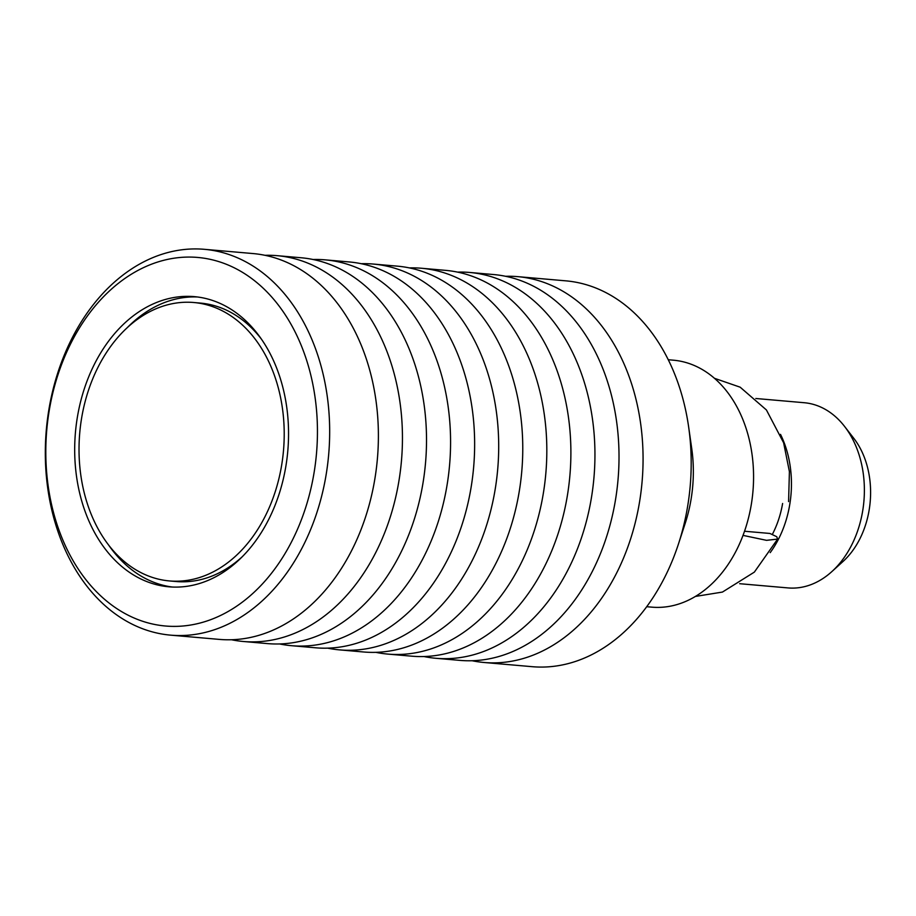 <?xml version="1.0" encoding="UTF-8"?>
<svg xmlns="http://www.w3.org/2000/svg" width="916" height="916" viewBox="0 0 916 916"><rect width="100%" height="100%" fill="white"/><g stroke="black" fill="none" stroke-linecap="round" stroke-linejoin="round"><path stroke-width="1.37" d="M743.025 535.379L766.543 540.337L777.615 539.089L776.757 536.73L769.898 533.456L744.525 531.246M755.815 398.494L804.214 402.719A92.951 68.024 95 0 1 844.483 426.318L853.723 438.226A78.868 57.708 95 0 1 842.972 561.519L831.808 571.641A92.951 68.024 95 0 1 788.058 587.923L739.67 583.698M782.607 503.491A83.116 60.822 95 0 1 772.257 534.589M780.512 434.367A92.951 68.024 95 0 1 770.196 552.634M844.483 426.318A92.951 68.024 95 0 1 831.808 571.641M204.325 249.312L253.034 253.56A193.654 141.717 95 0 1 289.685 263.648A193.654 141.717 95 0 1 373.9 484.358A193.654 141.717 95 0 1 219.393 639.402L170.674 635.154A193.654 141.717 95 0 1 46.315 429.925A193.654 141.717 95 0 1 204.325 249.312A193.654 141.717 95 0 1 240.965 259.4A193.654 141.717 95 0 1 325.18 480.11A193.654 141.717 95 0 1 170.674 635.154M265.01 255.312A193.654 141.717 95 0 1 277.101 255.667A193.654 141.717 95 0 1 313.741 265.743A193.654 141.717 95 0 1 397.956 486.453A193.654 141.717 95 0 1 243.45 641.498A193.654 141.717 95 0 1 231.485 639.746M277.101 255.667L301.158 257.762A193.654 141.717 95 0 1 337.809 267.838A193.654 141.717 95 0 1 422.024 488.549A193.654 141.717 95 0 1 267.518 643.605L243.45 641.498M313.135 259.514A193.654 141.717 95 0 1 325.214 259.858A193.654 141.717 95 0 1 361.866 269.934A193.654 141.717 95 0 1 446.081 490.655A193.654 141.717 95 0 1 291.574 645.7A193.654 141.717 95 0 1 279.598 643.948M325.214 259.858L349.282 261.953A193.654 141.717 95 0 1 385.922 272.041A193.654 141.717 95 0 1 470.148 492.751A193.654 141.717 95 0 1 315.631 647.795L291.574 645.7M361.248 263.705A193.654 141.717 95 0 1 373.339 264.06A193.654 141.717 95 0 1 409.979 274.136A193.654 141.717 95 0 1 494.205 494.846A193.654 141.717 95 0 1 339.687 649.891A193.654 141.717 95 0 1 327.722 648.15M373.339 264.06L397.407 266.155A193.654 141.717 95 0 1 434.058 276.231A193.654 141.717 95 0 1 518.273 496.953A193.654 141.717 95 0 1 363.767 651.997L339.687 649.891M409.383 267.907A193.654 141.717 95 0 1 421.475 268.251A193.654 141.717 95 0 1 458.115 278.338A193.654 141.717 95 0 1 542.329 499.048A193.654 141.717 95 0 1 387.823 654.093A193.654 141.717 95 0 1 375.846 652.341M421.475 268.251L445.531 270.357A193.654 141.717 95 0 1 482.182 280.433A193.654 141.717 95 0 1 566.397 501.144A193.654 141.717 95 0 1 411.891 656.188L387.823 654.093M457.508 272.109A193.654 141.717 95 0 1 469.599 272.453A193.654 141.717 95 0 1 506.239 282.529A193.654 141.717 95 0 1 590.454 503.239A193.654 141.717 95 0 1 435.947 658.295A193.654 141.717 95 0 1 423.971 656.543M469.599 272.453L493.655 274.548A193.654 141.717 95 0 1 530.295 284.624A193.654 141.717 95 0 1 614.522 505.346A193.654 141.717 95 0 1 460.004 660.39L435.947 658.295M505.632 276.3A193.654 141.717 95 0 1 517.712 276.643A193.654 141.717 95 0 1 554.352 286.731A193.654 141.717 95 0 1 638.578 507.441A193.654 141.717 95 0 1 484.06 662.486A193.654 141.717 95 0 1 472.095 660.734M517.712 276.643L565.848 280.846A193.654 141.717 95 0 1 602.488 290.922A193.654 141.717 95 0 1 688.649 426.982A193.654 141.717 95 0 1 678.447 544.012A193.654 141.717 95 0 1 532.196 666.688L484.06 662.486M688.649 426.982L691.717 448.474A123.958 90.707 95 0 1 685.191 523.38L678.447 544.012M668.256 359.736L673.329 360.183A123.958 90.707 95 0 1 696.778 366.629A123.958 90.707 95 0 1 750.696 507.911A123.958 90.707 95 0 1 651.791 607.148L646.719 606.713M141.407 579.233A145.644 106.588 -85 0 0 168.968 586.812A145.644 106.588 -85 0 0 287.796 450.981A145.644 106.588 -85 0 0 194.272 296.635A145.644 106.588 -85 0 0 78.066 413.242A145.644 106.588 -85 0 0 141.407 579.233M232.698 267.06A184.998 135.385 95 0 1 265.079 580.973A184.998 135.385 95 0 1 47.094 477.133A184.998 135.385 95 0 1 232.698 267.06M108.454 544.825A145.644 106.588 -85 0 0 148.083 579.817A145.644 106.588 -85 0 0 172.311 587.03M197.604 296.99A145.644 106.588 -85 0 0 127.416 327.504M169.483 580.939A139.736 102.26 -85 0 0 283.491 450.603A139.736 102.26 -85 0 0 193.757 302.509A139.736 102.26 -85 0 0 82.268 414.398A139.736 102.26 -85 0 0 143.033 573.656A139.736 102.26 -85 0 0 169.483 580.939L176.158 581.523A139.736 102.26 -85 0 0 242.511 556.516M261.461 339.195A139.736 102.26 -85 0 0 200.444 303.093L193.757 302.509M788.584 501.59L789.409 471.625L783.627 442.794L766.417 409.956L740.174 387.193L714.446 378.297M695.427 596.43L722.438 592.068L754.36 572.111L777.615 539.089"/></g></svg>

